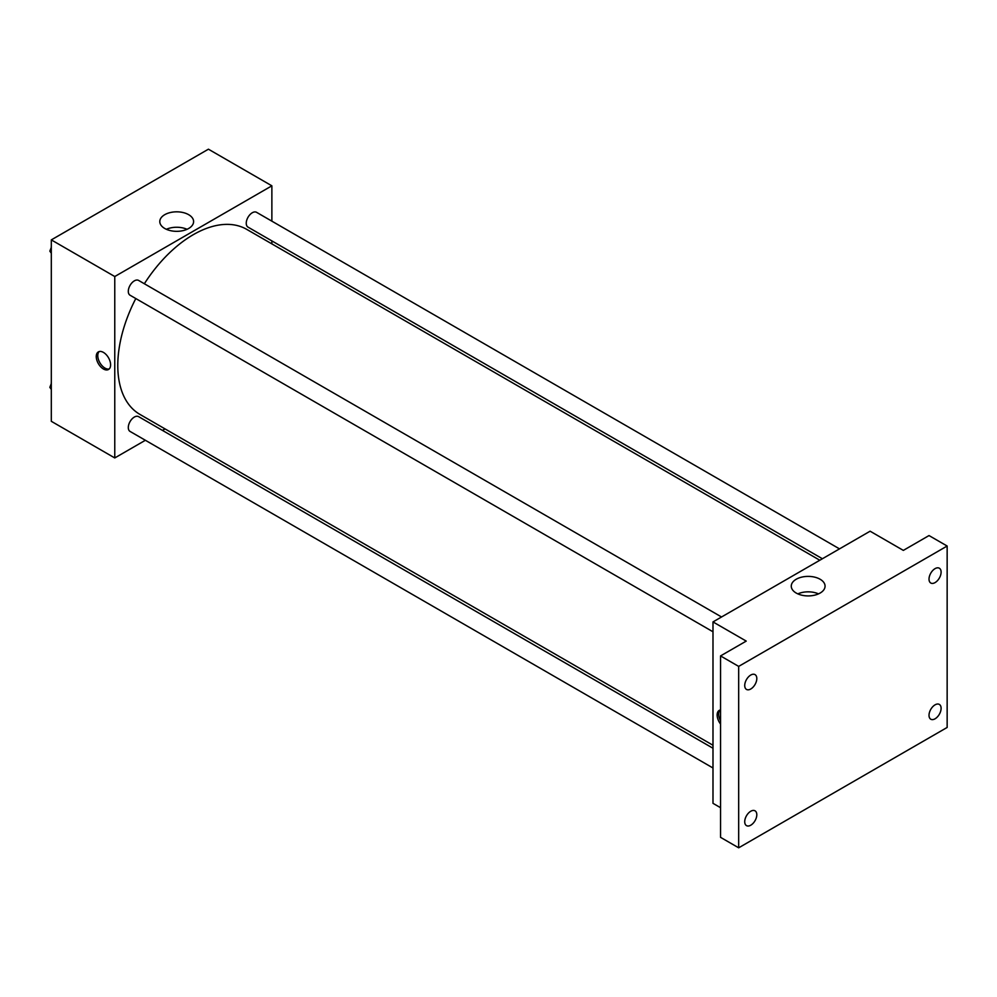 <?xml version="1.0" encoding="UTF-8"?>
<svg xmlns="http://www.w3.org/2000/svg" width="997" height="997" viewBox="0 0 997 997"><rect width="100%" height="100%" fill="white"/><g stroke="black" fill="none" stroke-linecap="round" stroke-linejoin="round"><path stroke-width="1.5" d="M145.375 440.275L114.767 457.947L51.308 421.307L51.308 239.891L208.423 149.189L271.869 185.816L271.869 221.172M165.053 428.909L162.461 430.405M135.804 298.539A106.816 61.677 120 0 0 117.783 365.488A106.816 61.677 120 0 0 139.904 414.391L712.992 745.258M819.821 560.239L246.733 229.372A106.816 61.677 120 0 0 144.353 283.746M271.869 240.9L271.869 243.891M114.767 457.947L114.767 276.53L271.869 185.816M839.499 548.873L256.565 212.324A8.549 4.935 120 0 0 249.985 214.617A8.549 4.935 120 0 0 246.247 223.216A8.549 4.935 120 0 0 248.016 227.129L822.4 558.744M712.992 748.249L138.608 416.634A8.549 4.935 120 0 0 132.028 418.927A8.549 4.935 120 0 0 128.301 427.526A8.549 4.935 120 0 0 130.071 431.439L712.992 767.989M712.992 631.786L130.071 295.237A8.549 4.935 -60 0 1 130.071 285.366A8.549 4.935 -60 0 1 138.608 280.431L721.541 616.981M114.767 276.53L51.308 239.891M164.754 228.475A16.899 9.758 180 0 1 159.794 221.583A16.899 9.758 180 0 1 176.706 211.825A16.899 9.758 180 0 1 193.605 221.583A16.899 9.758 180 0 1 183.174 230.594A16.899 9.758 180 0 1 164.754 228.475M110.605 364.84A10.144 5.857 60 0 1 108.511 369.488A10.144 5.857 60 0 1 98.354 363.631A10.144 5.857 60 0 1 98.354 351.904A10.144 5.857 60 0 1 106.181 354.62A10.144 5.857 60 0 1 110.605 364.84M109.209 368.94A10.144 5.857 60 0 1 99.887 362.746A10.144 5.857 60 0 1 99.177 351.567M166.349 229.298A16.899 9.758 180 0 1 187.05 229.298M720.544 807.695L712.992 803.333L712.992 621.916L870.107 531.202L903.344 550.394L929.017 535.563L947.15 546.032L947.15 727.449L738.677 847.811L720.544 837.343L720.544 655.926L746.23 641.096L712.992 621.916M738.677 847.811L738.677 666.395L720.544 655.926M738.677 666.395L947.15 546.032M796.217 593.053A16.899 9.758 180 0 1 791.269 586.149A16.899 9.758 180 0 1 808.168 576.391A16.899 9.758 180 0 1 825.067 586.149A16.899 9.758 180 0 1 814.636 595.172A16.899 9.758 180 0 1 796.217 593.053M720.544 724.034A10.144 5.857 60 0 1 719.248 710.375A10.144 5.857 60 0 1 720.544 709.939M720.544 720.819A10.144 5.857 60 0 1 720.071 710.038M797.824 593.876A16.899 9.758 180 0 1 818.512 593.876M935.061 582.597A8.549 4.935 -60 0 1 930.787 583.021A8.549 4.935 -60 0 1 929.478 576.166A8.549 4.935 -60 0 1 935.061 568.639A8.549 4.935 -60 0 1 939.336 568.215A8.549 4.935 -60 0 1 940.645 575.07A8.549 4.935 -60 0 1 935.061 582.597M750.766 689.002A8.549 4.935 -60 0 1 746.491 689.426A8.549 4.935 -60 0 1 745.183 682.584A8.549 4.935 -60 0 1 750.766 675.044A8.549 4.935 -60 0 1 755.028 674.62A8.549 4.935 -60 0 1 756.349 681.474A8.549 4.935 -60 0 1 750.766 689.002M750.766 825.204A8.549 4.935 -60 0 1 746.491 825.628A8.549 4.935 -60 0 1 745.183 818.786A8.549 4.935 -60 0 1 750.766 811.246A8.549 4.935 -60 0 1 755.028 810.823A8.549 4.935 -60 0 1 756.349 817.677A8.549 4.935 -60 0 1 750.766 825.204M935.061 718.8A8.549 4.935 -60 0 1 930.787 719.223A8.549 4.935 -60 0 1 929.478 712.369A8.549 4.935 -60 0 1 935.061 704.842A8.549 4.935 -60 0 1 939.336 704.418A8.549 4.935 -60 0 1 940.645 711.272A8.549 4.935 -60 0 1 935.061 718.8M51.308 253.213L49.85 251.132L51.308 247.368M55.047 237.735L65.615 231.64M51.308 251.979L49.85 251.132M51.308 245.823A8.549 4.935 120 0 0 51.258 246.832A8.549 4.935 120 0 0 51.283 247.455M173.004 169.64L183.56 163.545M51.308 389.416L49.85 387.335L51.308 383.571M51.308 388.182L49.85 387.335M51.308 382.025A8.549 4.935 120 0 0 51.258 383.035A8.549 4.935 120 0 0 51.283 383.658"/></g></svg>

